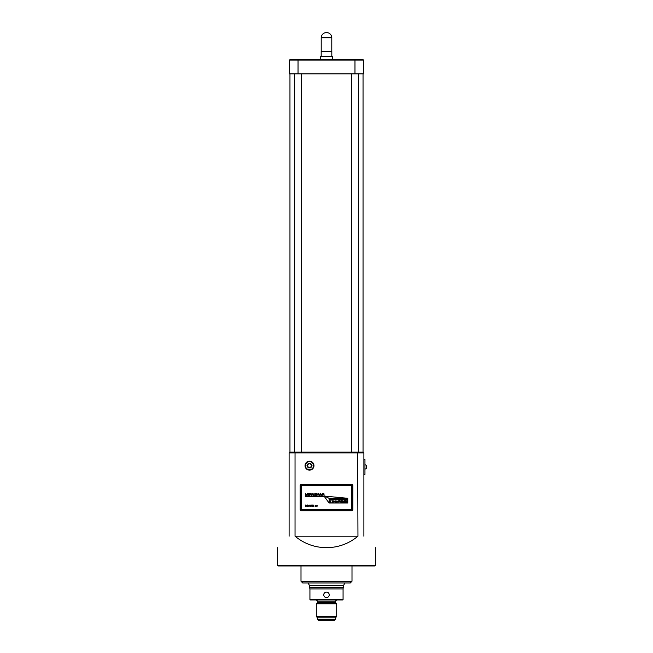 <?xml version="1.0" encoding="UTF-8"?>
<svg xmlns="http://www.w3.org/2000/svg" width="653" height="653" viewBox="0 0 653 653"><rect width="100%" height="100%" fill="white"/><g stroke="black" fill="none" stroke-linecap="round" stroke-linejoin="round"><path stroke-width="0.98" d="M313.538 465.671A4.04 4.04 0 0 0 309.506 461.63A4.04 4.04 0 0 0 305.465 465.671A4.04 4.04 0 0 0 309.506 469.703A4.04 4.04 0 0 0 313.538 465.671M305.041 465.671A4.465 4.465 0 0 1 309.506 461.206A4.465 4.465 0 0 1 313.962 465.671A4.465 4.465 0 0 1 309.506 470.136A4.465 4.465 0 0 1 305.041 465.671M352 581.252L350.294 582.958L302.706 582.958L301 581.252L352 581.252L352 565.955M364.954 469.066A1.698 1.698 0 0 0 366.659 467.368L366.659 466.52L366.659 467.368A1.698 1.698 0 0 1 364.954 469.066M364.954 464.822A1.698 1.698 0 0 1 366.659 466.52A1.698 1.698 0 0 0 364.954 464.822M342.645 599.952L343.07 599.527L309.93 599.527L310.355 599.952L342.645 599.952L326.5 599.952L336.695 599.952L335.422 601.225L317.578 601.225L316.305 599.952M334.573 620.35L335.422 619.501L317.578 619.501L318.427 620.35L334.573 620.35L324.59 620.35M374.944 565.955L278.056 565.955L277.631 565.531L375.369 565.531L374.944 565.955M326.5 597.617C328.181 597.454 329.096 596.532 329.259 594.85C329.096 593.177 328.181 592.255 326.5 592.091C324.819 592.255 323.904 593.177 323.741 594.85C323.896 596.532 324.819 597.454 326.5 597.617M317.578 619.501L317.578 617.803L335.422 617.803L336.695 616.522L336.695 603.78L316.305 603.78L317.578 602.499L335.422 602.499L336.695 603.78M317.578 617.803L316.305 616.522L336.695 616.522M309.93 599.527L309.93 588.908L343.07 588.908L343.494 585.504L344.972 582.958M309.93 588.908L309.506 587.316L343.494 587.316M309.506 587.316L309.506 585.504L343.494 585.504M363.892 536.211C378.911 551.23 378.911 551.23 363.892 536.211L363.892 452.921L295.042 452.921L295.042 536.211L357.958 536.211L357.648 452.072L363.044 452.072L363.892 452.921M295.042 536.211C304.184 543.72 314.664 547.549 326.5 547.687C338.336 547.549 348.816 543.72 357.958 536.211M289.956 73.871L289.956 452.072L357.648 452.072M363.892 459.508L364.954 459.508L364.954 474.38L363.892 474.38M295.352 452.072L295.042 452.921L289.108 452.921L289.108 536.211C274.089 551.23 274.089 551.23 289.108 536.211M303.767 565.955L296.756 565.955M310.991 565.955L307.375 565.955M354.971 73.871L363.468 73.871L363.468 60.06L289.532 60.06L289.532 73.871L354.971 73.871L354.971 59.423L362.831 59.423L363.468 60.06M289.532 60.06L290.169 59.423L354.971 59.423M308.469 463.883L307.441 465.671L308.469 467.458L310.534 467.458L311.563 465.671L310.534 463.883L308.224 463.459L310.779 463.459L312.052 465.671L310.779 467.883L308.224 467.883L306.951 465.671L308.224 463.459M326.5 592.091A2.759 2.759 0 0 0 323.741 594.85M289.956 452.072L289.108 452.921M345.298 502.133L344.637 502.133L344.637 501.006L345.298 501.006L344.866 501.21L345.298 502.133M342.482 502.133L341.821 502.133L341.821 501.006L342.482 501.006L342.05 501.21L342.482 502.133M339.797 501.259L340.458 501.153L340.123 502.157L339.797 501.259M337.454 501.259L338.115 501.153L337.781 502.157L337.454 501.259M335.169 502.133L334.94 501.006L335.691 501.749L335.92 501.006L335.92 502.133L335.169 501.39L335.169 502.133M332.385 502.133L332.148 501.006L332.891 501.324L332.385 502.133M346.408 499.219L347.07 499.112L346.735 500.116L346.408 499.219M344.833 500.092L344.164 500.092L344.164 498.965L344.833 498.965L344.4 499.17L344.833 500.092M341.552 500.092L341.323 498.965L342.066 499.708L342.303 498.965L342.303 500.092L341.552 499.349L341.552 500.092M340.246 500.092L339.682 500.092L339.682 498.965L340.246 500.092M337.413 499.529L338.572 499.161L337.65 499.529L338.564 499.904L338.05 500.116L337.413 499.529M335.438 500.092L335.209 498.965L335.438 499.398L336.083 498.965L336.083 500.092L335.854 499.602L335.438 500.092M332.369 500.092L332.834 498.965L333.308 500.092L332.369 500.092M330.002 500.092L329.773 498.965L330.63 498.965L330.198 499.463L330.679 500.092L330.002 499.586L330.002 500.092M329.136 498.394L329.136 502.892L347.665 502.892L347.665 498.394L329.136 498.394M331.259 500.092L331.03 498.965L331.797 499.284L331.846 500.092L331.308 499.602L331.259 500.092M333.618 499.529L334.254 498.941L334.769 499.161L333.846 499.529L334.769 499.904L333.618 499.529M336.662 499.17L337.111 498.965L336.899 500.092L336.662 499.17M339.225 500.092L338.989 498.965L339.225 500.092M340.858 500.092L340.629 498.965L340.858 500.092M343.062 500.092L342.776 498.965L343.747 499.545L343.062 500.092M345.478 500.092L345.249 498.965L346.017 499.284L346.066 500.092L345.527 499.602L345.478 500.092M330.54 501.594L331.087 502.133L330.059 501.879L330.442 501.063L330.54 501.594M333.879 502.157L333.25 501.569L333.879 500.973L334.507 501.569L333.879 502.157M336.368 501.259L337.03 501.153L336.695 502.157L336.368 501.259M338.842 502.133L338.491 501.006L339.421 501.006L338.842 502.133M341.005 501.21L341.454 501.006L341.241 502.133L341.005 501.21M343.054 502.133L343.005 501.006L343.519 501.79L344.025 501.006L344.213 502.133L343.862 501.422L343.625 502.133L343.168 501.422L343.054 502.133M345.951 502.133L345.723 501.006L346.465 501.749L346.702 501.006L346.702 502.133L345.951 501.39L345.951 502.133M315.848 506.23L315.84 505.52L315.848 506.23M312.681 505.406L312.55 506.377L312.607 505.03L313.179 506.14L313.758 505.03L313.938 506.377L313.685 505.406L313.195 506.377L312.681 505.406M309.922 506.377L309.8 505.03L309.922 505.585L310.738 505.03L310.738 506.377L310.616 505.724L309.922 505.724L309.922 506.377M307.653 506.377L306.894 506.377L306.894 505.03L307.653 505.03L307.016 505.169L307.653 505.585L307.016 506.238L307.653 506.377M323.839 493.284L324.117 495.243L322.517 493.554L322.231 495.243L322.231 493.284L323.847 494.958L323.839 493.284M318.746 493.284L319.097 495.243L318.844 493.546L317.97 495.243L316.966 493.546L316.697 495.243L316.697 493.284L317.897 494.884L318.746 493.284M313.334 495.039L314.264 495.039L313.048 495.243L313.048 493.284L313.334 495.039M308.959 495.039L309.914 495.039L308.673 495.243L308.673 493.284L309.865 493.284L308.959 493.488L308.959 494.133L309.783 494.133L308.959 494.337L308.959 495.039M350.808 485.726L302.192 485.726A0.677 0.677 0 0 0 301.515 486.403L301.515 508.671A0.677 0.677 0 0 0 302.192 509.356L350.808 509.356A0.677 0.677 0 0 0 351.485 508.671L351.485 486.403A0.677 0.677 0 0 0 350.808 485.726M347.747 498.304L324.549 496.092L305.335 496.092L305.335 496.778L324.549 496.778L329.047 502.981L347.747 502.981L347.747 498.304L329.047 498.304L324.549 496.092M307.53 493.284L307.881 495.243L307.62 493.546L306.747 495.243L305.751 493.546L305.482 495.243L305.482 493.284L306.681 494.884L307.53 493.284M311.995 493.284L312.281 494.443L311.383 495.268L310.526 494.476L310.526 493.284L311.416 495.064L311.995 493.284M315.105 495.039L316.06 495.039L314.819 495.243L314.819 493.284L316.011 493.284L315.105 493.488L315.105 494.133L315.93 494.133L315.105 494.337L315.105 495.039M320.509 493.284L321.7 495.243L321.154 494.705L319.611 495.243L320.509 493.284M306.616 505.724L305.514 506.377L305.514 505.03L306.616 505.724M308.02 505.324L308.02 506.377L307.898 505.03L308.812 506.091L308.934 505.03L308.934 506.377L308.02 505.324M310.975 506.377L311.636 505.03L312.256 506.377L311.922 505.944L310.975 506.377M315.301 506.401L315.383 505.512L315.301 506.401M316.501 506.206L316.272 505.716L316.729 505.716L316.501 506.206M317.146 505.512L317.064 506.401L317.146 505.512M300.151 509.691A1.02 1.02 0 0 0 301.172 510.711L351.828 510.711A1.02 1.02 0 0 0 352.849 509.691L352.849 485.391A1.02 1.02 0 0 0 351.828 484.371L301.172 484.371A1.02 1.02 0 0 0 300.151 485.391L300.151 509.691M351.828 486.403A1.02 1.02 0 0 0 350.808 485.391L302.192 485.391A1.02 1.02 0 0 0 301.172 486.403L301.172 508.671A1.02 1.02 0 0 0 302.192 509.691L350.808 509.691A1.02 1.02 0 0 0 351.828 508.671L351.828 486.403M320.239 494.492L321.064 494.492L320.647 493.513L320.239 494.492M305.628 505.169L305.628 506.238L306.175 506.206L306.494 505.724L305.628 505.169M311.865 505.806L311.628 505.291L311.383 505.806L311.865 505.806M316.142 505.871L315.554 505.871L316.142 505.871M343.086 499.17L343.013 499.888L343.511 499.537L343.086 499.17M334.271 501.569L333.479 501.569L334.271 501.569M331.789 51.35L331.789 37.752A5.102 5.102 0 0 0 326.688 32.65L326.312 32.65A5.102 5.102 0 0 0 321.211 37.752L321.211 51.35L331.814 51.35L331.814 56.444M321.186 51.35L321.186 56.444M320.55 59.423L320.55 56.444L332.45 56.444L332.45 59.423M298.029 59.423L298.029 73.871M307.441 465.671L306.951 465.671M308.469 467.458L308.224 467.883M310.779 463.459L310.534 463.883M310.534 467.458L310.779 467.883M312.052 465.671L311.563 465.671M331.789 37.752L321.211 37.752M363.044 73.871L363.044 452.072M301.425 73.871L301.425 452.072M358.375 73.871L358.375 452.072M335.422 619.501L335.422 617.803M335.422 602.499L335.422 601.225M375.369 565.531L375.369 547.687M343.07 599.527L343.07 588.908M277.631 565.531L277.631 547.687M301 581.252L301 565.955M309.506 585.504L308.028 582.958M317.578 602.499L317.578 601.225M316.305 616.522L316.305 603.78M351.575 73.871L351.575 452.072M294.625 73.871L294.625 452.072"/></g></svg>
